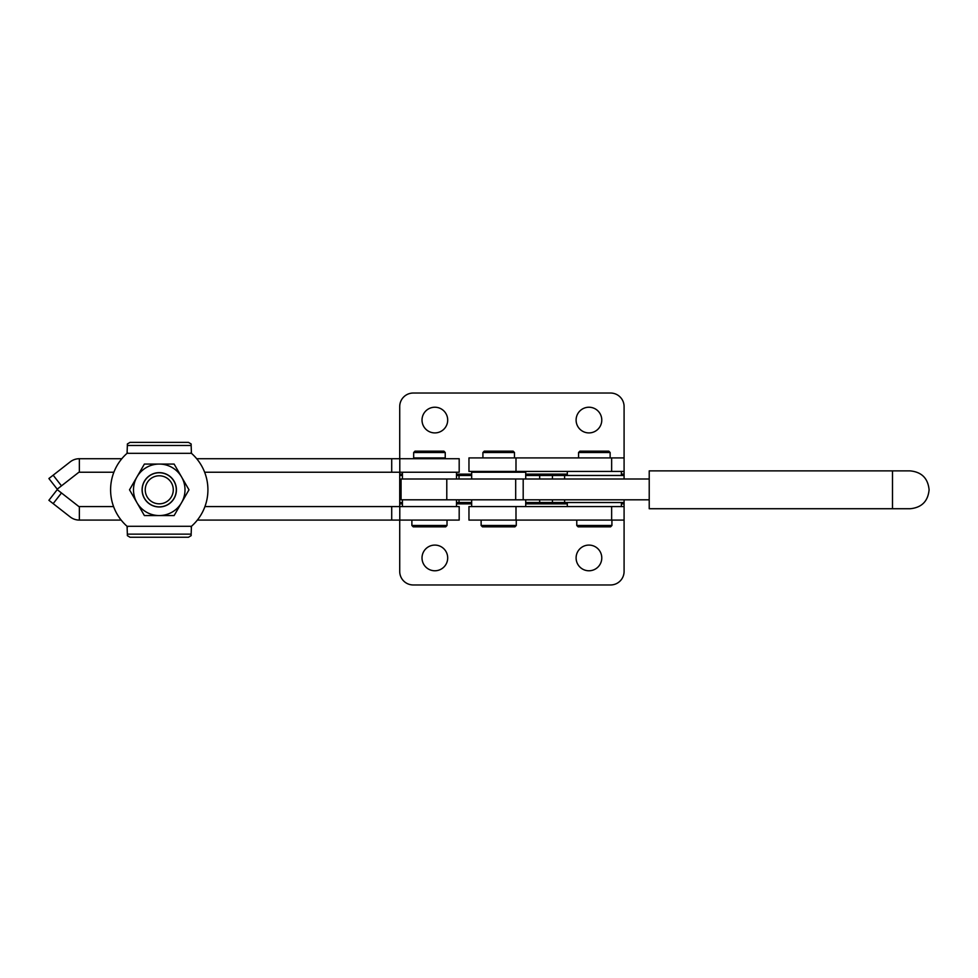 <?xml version="1.0" encoding="UTF-8"?>
<svg xmlns="http://www.w3.org/2000/svg" width="978" height="978" viewBox="0 0 978 978"><rect width="100%" height="100%" fill="white"/><g stroke="black" fill="none" stroke-linecap="round" stroke-linejoin="round"><path stroke-width="1.47" d="M588.939 407.227A12.836 12.836 0 0 0 576.103 420.063A12.836 12.836 0 0 0 588.939 432.912A12.836 12.836 0 0 0 601.776 420.063A12.836 12.836 0 0 0 588.939 407.227M434.855 407.227A12.836 12.836 0 0 0 422.019 420.063A12.836 12.836 0 0 0 434.855 432.912A12.836 12.836 0 0 0 447.692 420.063A12.836 12.836 0 0 0 434.855 407.227M402.423 479L402.423 472.24L402.423 475.479L399.721 475.479L399.721 503.866L402.423 503.866M471.665 475.479L456.481 475.479M624.086 479L624.086 475.479L525.724 475.479M401.066 489L399.721 489L401.066 489M564.612 475.479L564.612 479M624.086 475.479L624.086 406.555A13.521 13.521 0 0 0 610.565 393.034L413.229 393.034A13.521 13.521 0 0 0 399.721 406.555L399.721 458.719M399.721 472.24L399.721 475.479M588.939 570.773A12.836 12.836 0 0 1 576.103 557.937A12.836 12.836 0 0 1 588.939 545.088A12.836 12.836 0 0 1 601.776 557.937A12.836 12.836 0 0 1 588.939 570.773M434.855 570.773A12.836 12.836 0 0 1 422.019 557.937A12.836 12.836 0 0 1 434.855 545.088A12.836 12.836 0 0 1 447.692 557.937A12.836 12.836 0 0 1 434.855 570.773M624.086 499.807L624.086 502.521L525.724 502.521M471.665 502.521L456.481 502.521M402.423 499.807L402.423 506.567L402.423 502.521L399.721 502.521M564.612 499.807L564.612 502.521M621.385 503.866L624.086 503.866L624.086 502.521M624.086 503.866L624.086 571.445A13.521 13.521 0 0 1 610.565 584.966L413.229 584.966A13.521 13.521 0 0 1 399.721 571.445L399.721 520.088M399.721 506.567L399.721 503.866M456.481 506.567L456.481 499.807M474.513 520.088L468.963 520.088L468.963 506.567L624.086 506.567L624.086 520.088L474.513 520.088M910.176 508.731L892.498 508.731L910.176 508.731C921.667 507.606 927.975 501.311 929.1 489.807C927.975 478.315 921.667 472.007 910.176 470.883L868.024 470.883M649.221 508.731L649.221 470.883L892.498 470.883L892.498 508.731L649.221 508.731M446.787 499.807L446.787 479L401.066 479L401.066 499.807L649.123 499.807M446.787 479L649.123 479M578.56 452.508L579.917 451.151L608.781 451.151L610.138 452.508L578.56 452.508L578.56 457.912M611.922 525.492L610.565 526.849L578.132 526.849L576.775 525.492L611.922 525.492L611.922 520.088M399.794 458.719L399.794 472.24L459.183 472.24L459.183 458.719L196.688 458.719M121.822 458.719L79.352 458.719A14.866 14.866 0 0 0 70.196 461.873L48.9 478.523L57.225 489.171L78.521 472.521A1.357 1.357 0 0 1 79.352 472.24L79.352 458.719M399.794 472.24L204.622 472.24M113.876 472.24L79.352 472.24M53.154 503.621L61.48 492.973L57.225 489.636L48.9 500.296L70.196 516.934A14.866 14.866 0 0 0 79.352 520.088L121.162 520.088M197.348 520.088L459.183 520.088L459.183 506.567L204.94 506.567M79.352 520.088L79.352 506.567L113.57 506.567M61.48 492.973L78.521 506.286A1.357 1.357 0 0 0 79.352 506.567M474.513 471.433L468.963 471.433L468.963 457.912L624.086 457.912L624.086 471.433L474.513 471.433M484.269 451.151L513.132 451.151L514.477 452.508L482.912 452.508L484.269 451.151M516.274 525.492L514.917 526.849L482.472 526.849L481.127 525.492L516.274 525.492L516.274 520.088M481.127 525.492L481.127 520.088M511.543 472.24L511.543 471.433M485.858 472.24L485.858 471.433M514.477 457.912L514.477 452.508M482.912 457.912L482.912 452.508M415.014 451.151L413.67 452.508L413.67 457.912L413.67 452.508L415.014 451.151L443.89 451.151L445.234 452.508L413.67 452.508M447.019 525.492L445.675 526.849L413.229 526.849L411.885 525.492L411.885 520.088L411.885 525.492L447.019 525.492L447.019 520.088M416.616 458.719L416.616 457.912L416.616 458.719M413.229 526.849L411.885 525.492M442.288 458.719L442.288 457.912M445.234 452.508L445.234 457.912L413.67 457.912M456.481 479L456.481 472.24M525.724 506.567L525.724 499.807M471.665 506.567L471.665 499.807M525.724 479L525.724 472.24L471.665 472.24L471.665 479M621.385 506.567L621.385 502.521M567.313 506.567L567.313 502.521M621.385 475.479L621.385 471.433M567.313 475.479L567.313 471.433M191.15 452.374L191.443 453.315A48.655 48.655 0 0 1 191.443 526.298L191.15 527.252M127.36 527.252L127.067 526.298A48.655 48.655 0 0 1 127.067 453.315L127.36 452.374M127.36 445.479L127.36 443.975L127.36 445.479L191.15 445.479L191.443 453.315L127.067 453.315L127.36 445.479M191.15 534.135L191.15 535.638L191.15 534.135L127.36 534.135L127.067 526.298L191.443 526.298L191.15 534.135M191.15 535.638L188.485 537.252L130.025 537.252L127.36 535.638L127.36 534.135M127.36 443.975L130.025 442.374L188.485 442.374L191.15 443.975L191.15 445.479M181.553 502.68A25.746 25.746 0 0 1 159.255 515.565L174.121 515.565L181.553 502.68A25.746 25.746 0 0 0 159.255 464.061A25.746 25.746 0 0 0 136.957 502.68A25.746 25.746 0 0 0 159.255 515.565L144.389 515.565L129.524 489.807L144.389 464.061L174.121 464.061L188.986 489.807L181.553 502.68M159.255 503.829A14.022 14.022 0 0 1 145.233 489.807A14.022 14.022 0 0 1 159.255 475.785A14.022 14.022 0 0 1 173.277 489.807A14.022 14.022 0 0 1 159.255 503.829M159.255 472.765A17.042 17.042 0 0 0 142.201 489.807A17.042 17.042 0 0 0 159.255 506.861A17.042 17.042 0 0 0 176.297 489.807A17.042 17.042 0 0 0 159.255 472.765M159.255 506.971A17.164 17.164 0 0 1 142.091 489.807A17.164 17.164 0 0 1 159.255 472.643A17.164 17.164 0 0 1 176.419 489.807A17.164 17.164 0 0 1 159.255 506.971M459.024 475.479L459.024 479M539.673 475.479L539.673 479M552.448 475.479L552.448 479M624.086 474.134L621.385 474.134M567.313 474.134L525.724 474.134M471.665 474.134L456.481 474.134M402.423 474.134L399.721 474.134M459.024 499.807L459.024 502.521M539.673 499.807L539.673 502.521M552.448 499.807L552.448 502.521M456.481 503.866L471.665 503.866M525.724 503.866L567.313 503.866M515.993 520.088L515.993 506.567M611.641 520.088L611.641 506.567M523.193 499.807L523.193 479M515.687 499.807L515.687 479M391.713 458.719L391.713 472.24M53.154 475.186L61.48 485.846M399.794 520.088L399.794 506.567L399.794 520.088M391.713 520.088L391.713 506.567M515.993 471.433L515.993 457.912M611.641 471.433L611.641 457.912M610.138 457.912L610.138 452.508M576.775 525.492L576.775 520.088"/></g></svg>
